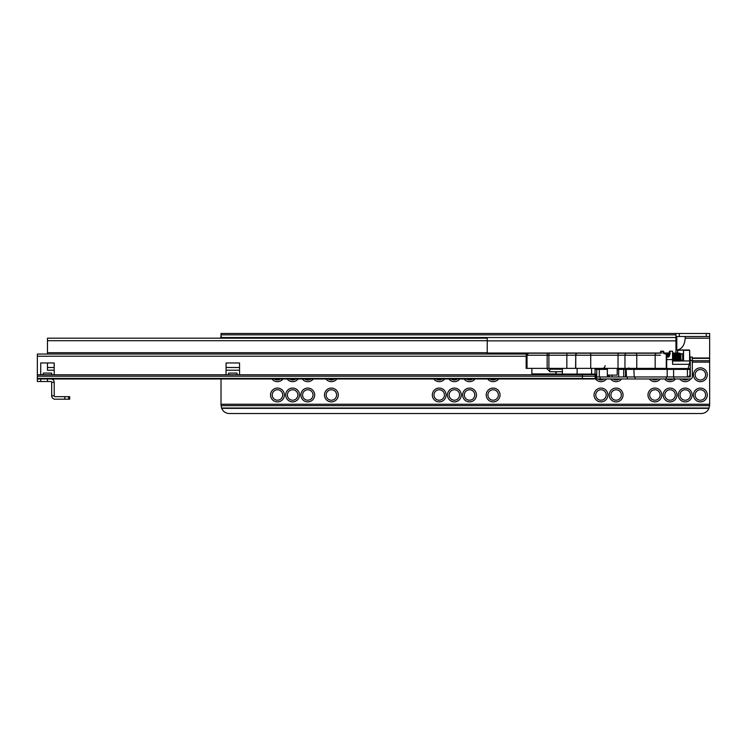 <?xml version="1.0" encoding="UTF-8"?>
<svg xmlns="http://www.w3.org/2000/svg" width="747" height="747" viewBox="0 0 747 747"><rect width="100%" height="100%" fill="white"/><g stroke="black" fill="none" stroke-linecap="round" stroke-linejoin="round"><path stroke-width="1.12" d="M700.387 401.895A6.91 6.91 0 0 1 693.477 394.986A6.91 6.91 0 0 1 700.387 388.076A6.91 6.91 0 0 1 707.288 394.986A6.91 6.91 0 0 1 700.387 401.895M700.387 389.757A5.22 5.22 180 0 0 695.158 394.986A5.22 5.22 180 0 0 700.387 400.205A5.22 5.22 180 0 0 705.607 394.986A5.22 5.22 180 0 0 700.387 389.757M685.214 401.895A6.91 6.91 0 0 1 678.313 394.986A6.91 6.91 0 0 1 685.214 388.076A6.91 6.91 0 0 1 692.124 394.986A6.91 6.91 0 0 1 685.214 401.895M685.214 389.757A5.22 5.22 180 0 0 679.994 394.986A5.22 5.22 180 0 0 685.214 400.205A5.22 5.22 180 0 0 690.443 394.986A5.22 5.22 180 0 0 685.214 389.757M670.05 401.895A6.91 6.91 0 0 1 663.149 394.986A6.91 6.91 0 0 1 670.05 388.076A6.91 6.91 0 0 1 676.959 394.986A6.91 6.91 0 0 1 670.05 401.895M670.05 389.757A5.22 5.22 180 0 0 664.83 394.986A5.22 5.22 180 0 0 670.05 400.205A5.22 5.22 180 0 0 675.279 394.986A5.22 5.22 180 0 0 670.05 389.757M654.886 401.895A6.91 6.91 0 0 1 647.976 394.986A6.91 6.91 0 0 1 654.886 388.076A6.91 6.91 0 0 1 661.795 394.986A6.91 6.91 0 0 1 654.886 401.895M654.886 389.757A5.22 5.22 180 0 0 649.666 394.986A5.22 5.22 180 0 0 654.886 400.205A5.22 5.22 180 0 0 660.115 394.986A5.22 5.22 180 0 0 654.886 389.757M700.387 381.67A6.91 6.91 0 0 1 693.477 374.761A6.91 6.91 0 0 1 700.387 367.851A6.91 6.91 0 0 1 707.288 374.761A6.91 6.91 0 0 1 700.387 381.67M700.387 369.541A5.22 5.22 180 0 0 695.158 374.761A5.22 5.22 180 0 0 700.387 379.99A5.22 5.22 180 0 0 705.607 374.761A5.22 5.22 180 0 0 700.387 369.541M690.732 378.925A6.91 6.91 0 0 1 679.742 378.972M682.132 378.972A5.22 5.22 180 0 0 688.304 378.972M675.531 378.972A6.91 6.91 0 0 1 664.578 378.972M666.968 378.972A5.22 5.22 180 0 0 673.14 378.972M660.367 378.972A6.91 6.91 0 0 1 649.414 378.972M651.804 378.972A5.22 5.22 180 0 0 657.976 378.972M616.135 401.895A6.91 6.91 0 0 1 609.225 394.986A6.91 6.91 0 0 1 616.135 388.076A6.91 6.91 0 0 1 623.045 394.986A6.91 6.91 0 0 1 616.135 401.895M616.135 389.757A5.22 5.22 180 0 0 610.915 394.986A5.22 5.22 180 0 0 616.135 400.205A5.22 5.22 180 0 0 621.355 394.986A5.22 5.22 180 0 0 616.135 389.757M600.971 401.895A6.91 6.91 0 0 1 594.061 394.986A6.91 6.91 0 0 1 600.971 388.076A6.91 6.91 0 0 1 607.881 394.986A6.91 6.91 0 0 1 600.971 401.895M600.971 389.757A5.22 5.22 180 0 0 595.751 394.986A5.22 5.22 180 0 0 600.971 400.205A5.22 5.22 180 0 0 606.191 394.986A5.22 5.22 180 0 0 600.971 389.757M606.443 378.972A6.91 6.91 0 0 1 595.247 378.636M595.985 376.329A5.22 5.22 180 0 0 596.76 377.851M597.88 378.972A5.22 5.22 180 0 0 604.062 378.972M621.607 378.972A6.91 6.91 0 0 1 610.663 378.972M613.044 378.972A5.22 5.22 180 0 0 619.226 378.972M493.132 401.895A6.91 6.91 0 0 1 486.222 394.986A6.91 6.91 0 0 1 493.132 388.076A6.91 6.91 0 0 1 500.042 394.986A6.91 6.91 0 0 1 493.132 401.895M493.132 389.757A5.22 5.22 180 0 0 487.912 394.986A5.22 5.22 180 0 0 493.132 400.205A5.22 5.22 180 0 0 498.352 394.986A5.22 5.22 180 0 0 493.132 389.757M469.546 401.895A6.91 6.91 0 0 1 462.636 394.986A6.91 6.91 0 0 1 469.546 388.076A6.91 6.91 0 0 1 476.455 394.986A6.91 6.91 0 0 1 469.546 401.895M469.546 389.757A5.22 5.22 180 0 0 464.317 394.986A5.22 5.22 180 0 0 469.546 400.205A5.22 5.22 180 0 0 474.765 394.986A5.22 5.22 180 0 0 469.546 389.757M454.381 401.895A6.91 6.91 0 0 1 447.472 394.986A6.91 6.91 0 0 1 454.381 388.076A6.91 6.91 0 0 1 461.291 394.986A6.91 6.91 0 0 1 454.381 401.895M454.381 389.757A5.22 5.22 180 0 0 449.152 394.986A5.22 5.22 180 0 0 454.381 400.205A5.22 5.22 180 0 0 459.601 394.986A5.22 5.22 180 0 0 454.381 389.757M439.217 401.895A6.91 6.91 0 0 1 432.308 394.986A6.91 6.91 0 0 1 439.217 388.076A6.91 6.91 0 0 1 446.118 394.986A6.91 6.91 0 0 1 439.217 401.895M439.217 389.757A5.22 5.22 180 0 0 433.988 394.986A5.22 5.22 180 0 0 439.217 400.205A5.22 5.22 180 0 0 444.437 394.986A5.22 5.22 180 0 0 439.217 389.757M444.689 378.972A6.91 6.91 0 0 1 433.736 378.972M436.127 378.972A5.22 5.22 180 0 0 442.299 378.972M459.853 378.972A6.91 6.91 0 0 1 448.9 378.972M451.291 378.972A5.22 5.22 180 0 0 457.463 378.972M475.017 378.972A6.91 6.91 0 0 1 464.064 378.972M466.455 378.972A5.22 5.22 180 0 0 472.627 378.972M498.604 378.972A6.91 6.91 0 0 1 487.66 378.972M490.041 378.972A5.22 5.22 180 0 0 496.223 378.972M331.379 401.895A6.91 6.91 0 0 1 324.469 394.986A6.91 6.91 0 0 1 331.379 388.076A6.91 6.91 0 0 1 338.288 394.986A6.91 6.91 0 0 1 331.379 401.895M331.379 389.757A5.22 5.22 180 0 0 326.15 394.986A5.22 5.22 180 0 0 331.379 400.205A5.22 5.22 180 0 0 336.598 394.986A5.22 5.22 180 0 0 331.379 389.757M307.783 401.895A6.91 6.91 0 0 1 300.882 394.986A6.91 6.91 0 0 1 307.783 388.076A6.91 6.91 0 0 1 314.692 394.986A6.91 6.91 0 0 1 307.783 401.895M307.783 389.757A5.22 5.22 180 0 0 302.563 394.986A5.22 5.22 180 0 0 307.783 400.205A5.22 5.22 180 0 0 313.012 394.986A5.22 5.22 180 0 0 307.783 389.757M292.619 401.895A6.91 6.91 0 0 1 285.709 394.986A6.91 6.91 0 0 1 292.619 388.076A6.91 6.91 0 0 1 299.528 394.986A6.91 6.91 0 0 1 292.619 401.895M292.619 389.757A5.22 5.22 180 0 0 287.399 394.986A5.22 5.22 180 0 0 292.619 400.205A5.22 5.22 180 0 0 297.848 394.986A5.22 5.22 180 0 0 292.619 389.757M277.454 401.895A6.91 6.91 0 0 1 270.545 394.986A6.91 6.91 0 0 1 277.454 388.076A6.91 6.91 0 0 1 284.364 394.986A6.91 6.91 0 0 1 277.454 401.895M277.454 389.757A5.22 5.22 180 0 0 272.235 394.986A5.22 5.22 180 0 0 277.454 400.205A5.22 5.22 180 0 0 282.683 394.986A5.22 5.22 180 0 0 277.454 389.757M282.936 378.972A6.91 6.91 0 0 1 271.983 378.972M274.373 378.972A5.22 5.22 180 0 0 280.545 378.972M298.1 378.972A6.91 6.91 0 0 1 287.147 378.972M289.537 378.972A5.22 5.22 180 0 0 295.709 378.972M313.264 378.972A6.91 6.91 0 0 1 302.311 378.972M304.701 378.972A5.22 5.22 180 0 0 310.873 378.972M336.85 378.972A6.91 6.91 0 0 1 325.897 378.972M328.288 378.972A5.22 5.22 180 0 0 334.46 378.972M675.951 349.998L676.791 349.998C681.834 349.251 684.644 345.319 685.214 338.204L685.214 336.523L709.65 336.514L706.279 336.514L706.279 333.479L709.65 333.479L709.65 405.089L708.987 408.366A8.422 8.422 0 0 1 701.228 413.521L229.432 413.521A8.422 8.422 0 0 1 221.672 408.366L708.987 408.366M221.009 338.186L221.009 333.479L679.322 333.479L679.322 336.514L706.279 336.514M679.322 336.514L675.951 336.514M679.322 333.479L706.279 333.479M672.786 357.748L673.262 357.748M674.13 357.748L674.606 357.748M675.951 333.479L675.951 354.246M221.009 378.972L221.009 405.089L221.672 408.366M689.957 376.955A5.22 5.22 180 0 0 690.163 376.451M690.275 373.444A5.22 5.22 180 0 0 689.939 372.52M47.463 362.967L47.463 370.213L54.204 370.213M47.463 352.705L487.231 352.705L487.231 338.186L47.463 338.186L47.463 354.041L37.35 354.041L47.463 354.041M226.07 370.213L239.544 370.213M487.231 352.705L487.231 354.041M47.463 340.707L487.231 340.707M37.35 354.041L526.551 354.041L37.35 354.041L37.35 374.77L582.436 374.77L582.436 374.088L582.436 378.972L50.833 378.972A3.371 3.371 0 0 1 54.204 382.343L51.674 382.343L51.674 395.826A3.371 3.371 0 0 0 55.045 399.197L64.784 399.197L64.784 396.666L55.045 396.666A0.84 0.84 0 0 1 54.204 395.826L54.204 382.343M595.919 374.126L595.919 377.291L594.229 378.972L37.35 378.972L37.35 381.502L47.463 381.502L47.463 378.972M595.919 375.806L595.919 374.63L595.07 374.088L596.76 374.088M595.443 378.458L594.229 378.972L595.443 378.458L595.919 377.291M68.612 396.666L69.704 396.666L69.704 399.197L68.612 399.197L68.612 396.666L64.784 396.666M64.784 399.197L68.612 399.197M51.674 382.343A0.84 0.84 0 0 0 50.833 381.502L47.463 381.502M54.204 395.826L51.674 395.826M397.936 378.972L389.504 378.972L397.936 378.972M37.35 374.77L37.35 378.972M237.014 374.761L239.544 374.761L239.544 362.967L226.07 362.967L226.07 374.761L228.591 374.761L228.591 373.08L237.014 373.08L237.014 374.761L228.591 374.761M51.674 374.761L54.204 374.761L54.204 362.967L40.721 362.967L40.721 374.761L43.251 374.761L43.251 373.08L51.674 373.08L51.674 374.761L43.251 374.761M531.883 368.364L531.883 373.92L555.927 373.92M666.259 376.955L674.046 376.955L674.046 378.972L666.259 378.972L666.259 376.955L635.09 376.955L635.09 378.972L627.303 378.972L627.303 376.955L635.09 376.955M666.259 378.972L635.09 378.972M674.046 378.972L690.265 378.972A2.026 2.026 0 0 0 692.292 376.955L692.292 360.446A2.026 2.026 0 0 0 692.292 360.437L690.275 360.446L690.051 361.259M627.303 376.955L600.13 376.955L600.13 378.972L627.303 378.972M600.13 378.972L596.76 378.972L596.76 369.373A0.84 0.84 0 0 1 597.6 368.532L607.348 368.532M674.046 376.955L690.275 376.955L690.275 360.446L688.108 368.532M690.275 368.252L689.939 369.513M688.314 376.946L690.265 376.423L689.939 375.199M690.275 360.446L690.275 357.075L692.292 357.075L692.292 360.446M672.786 359.858A3.371 3.305 0 0 0 672.58 359.933L672.664 358.56M673.421 360.278L672.58 360.502M667.239 355.581L667.687 353.032L668.621 356.095L669.209 352.014L669.209 354.442A0.84 0.57 -0 0 1 670.05 353.873L669.34 356.198L668.369 357.113L666.707 357.113M660.451 352.687L660.451 352.014L660.451 352.687M660.451 352.014A0.84 0.84 0 0 1 661.291 351.174L662.981 351.174A0.84 0.84 0 0 1 663.822 352.014L663.822 352.687M607.348 369.373L595.07 369.373A2.53 2.53 0 0 1 595.284 368.364A2.53 2.53 0 0 0 595.07 369.373L595.07 374.088L555.927 374.088L555.936 371.735M599.281 368.364L599.281 376.955L607.376 376.955L607.348 368.364M599.281 376.955L596.76 376.955M673.607 376.955L687.408 376.955L687.408 369.373L673.607 369.373L673.607 376.955L673.589 369.373L667.183 369.373L667.183 376.955M619.17 368.364A1.681 1.681 0 0 1 619.282 368.532L625.482 368.532L625.482 376.955L626.444 376.955L626.126 368.532M618.665 376.955L618.665 369.373L617.209 369.373M689.238 364.321L672.58 364.321L672.58 351.174L670.05 351.174L672.58 351.174M601.811 368.532A1.681 1.681 0 0 1 601.083 368.364A1.681 1.681 0 0 0 601.811 368.532M625.482 368.532L689.089 368.532A0.84 0.84 0 0 1 689.939 369.373L689.939 375.265L688.248 376.955M689.939 369.373L687.408 369.373L687.408 368.532L688.248 368.532M673.607 368.532L673.589 369.373L673.607 368.532L663.317 368.532M669.209 352.014A0.84 0.84 0 0 1 670.05 351.174L670.05 353.873M669.34 356.198L668.854 356.534L669.34 356.198M619.254 368.532L618.46 368.532L618.665 369.373A0.84 0.598 90 0 1 619.254 368.532M617.816 368.364L618.46 368.532M596.76 369.373A0.84 0.84 0 0 1 597.6 368.532L597.6 368.364M624.716 368.364L618.311 368.532M677.296 354.199L677.632 349.998L689.593 349.998L689.939 359.26A0.84 0.84 0 0 0 689.929 359.186M689.939 361.697L689.939 360.95L672.58 360.95M675.895 360.95L675.223 360.54M674.774 360.381L673.897 360.25M676.147 360.577A3.371 3.305 0 0 0 675.764 360.269L676.007 358.56M677.221 356.226L677.221 360.95M662.729 368.532L633.419 368.532M603.557 368.364L600.971 368.532M628.769 367.907L629.506 368.532A0.84 0.812 90 0 1 629.021 368.364M629.161 368.532L628.255 368.364M660.115 368.364A0.84 0.84 0 0 1 659.61 368.532M626.509 368.532L625.603 368.532M596.76 376.115L595.919 376.357M595.919 375.461L596.76 375.153M680.078 355.581L680.33 353.891L680.984 360.269L682.683 360.269A0.504 0.504 0 0 1 683.197 360.782M680.396 358.803L680.461 357.075C680.601 352.519 680.741 352.519 680.89 357.075L681.003 353.873L682.683 353.873A0.504 0.504 0 0 0 683.197 353.368M680.461 357.075L680.526 355.404M672.552 357.075C672.776 351.856 673 351.856 673.224 357.075C673.449 362.286 673.673 362.286 673.897 357.075C674.121 351.856 674.345 351.856 674.569 357.075C674.793 362.286 675.017 362.286 675.251 357.075C675.475 351.856 675.699 351.856 675.923 357.075C676.147 362.286 676.371 362.286 676.595 357.075C676.819 351.856 677.043 351.856 677.268 357.075C677.492 362.286 677.716 362.286 677.94 357.075C678.164 351.856 678.388 351.856 678.612 357.075C678.846 362.286 679.07 362.286 679.294 357.075L679.294 357.019M679.378 355.581L679.611 353.042L680.489 353.873L681.003 359.438M679.294 357.075C679.518 351.856 679.742 351.856 679.966 357.075L680.162 360.278L680.162 357.085C679.938 351.856 679.714 351.856 679.481 357.075C679.714 351.856 679.938 351.856 680.162 357.075L681.003 360.259M664.288 353.891L665.063 353.238M666.025 353.704L666.147 353.032L666.305 354.013M665.642 353.891L666.361 353.042L666.529 354.395M667.482 353.042L666.987 353.891M667.155 357.075C667.379 351.856 667.613 351.856 667.837 357.075M667.351 357.075C667.575 351.856 667.799 351.856 668.023 357.075C667.799 351.856 667.575 351.856 667.351 357.075M668.593 355.581L668.826 353.042L669.069 355.142M668.77 355.843L668.938 353.443M668.332 353.891L669.041 353.032L669.209 354.237M672.375 353.891L672.888 353.032L673.589 353.891L674.242 360.269L674.653 358.56M672.739 357.131L672.748 357.075C672.972 351.856 673.196 351.856 673.421 357.075C673.645 362.286 673.869 362.286 674.093 357.075C674.317 351.856 674.541 351.856 674.765 357.075C674.989 362.286 675.213 362.286 675.437 357.075C675.662 351.856 675.895 351.856 676.119 357.075C676.343 362.286 676.567 362.286 676.791 357.075C677.015 351.856 677.24 351.856 677.464 357.075C677.688 362.286 677.912 362.286 678.136 357.075C678.36 351.856 678.584 351.856 678.808 357.075C679.032 362.286 679.256 362.286 679.481 357.075M672.748 357.075C672.972 351.856 673.196 351.856 673.421 357.075M673.336 355.581L674.214 353.042L674.943 353.891L675.587 360.269L675.101 353.873L674.681 355.581M675.073 353.891L675.587 353.032L676.287 353.891L676.941 360.269L677.352 358.56M676.679 355.581L677.146 353.042L678.285 360.269L678.696 358.56M678.024 355.581L678.491 353.042L679.63 360.269L680.05 358.56M678.136 357.075C678.36 351.856 678.584 351.856 678.808 357.075M673.224 357.075C673.449 362.286 673.673 362.286 673.897 357.075M673.813 360.95L674.009 358.56M674.569 357.075C674.793 362.286 675.017 362.286 675.251 357.075M675.167 360.95L675.363 358.56M676.511 360.95L676.707 358.56M677.856 360.95L678.052 358.56M666.361 353.042L667.127 356.524M666.828 353.873L667.304 356.524M668.201 353.891L668.472 356.459M672.58 357.393L672.898 360.269L673.308 358.56M672.58 354.9L673.075 360.269M673.747 353.873L674.896 361.1M676.24 361.1L675.774 360.269M676.035 355.581L676.446 353.873L677.585 361.1M677.38 355.581L677.79 353.873L678.939 361.1M678.724 355.581L679.144 353.873L680.237 361.025M668.63 356.086L666.707 356.524L666.922 354.153M668.061 356.524L668.266 354.153M672.982 359.989L673.224 357.131M674.336 359.989L674.578 357.131M674.765 357.019L675.008 354.153M675.68 359.989L675.923 357.131M676.11 357.019L676.352 354.153M677.025 359.989L677.268 357.131M677.464 357.019L677.706 354.153M678.379 359.989L678.621 357.131M678.808 357.019L679.051 354.153M680.153 357.019L680.396 354.153M677.632 349.998L683.533 349.998L677.632 350.334L677.632 359.97M683.197 360.95L683.533 349.998L683.533 360.95M680.162 360.278L680.218 360.95M677.296 360.95L677.296 357.561M528.418 353.2L527.046 355.217L526.14 355.217C526.402 353.863 527.158 353.191 528.418 353.2L660.105 353.2M666.669 368.364L666.679 355.217L666.707 368.364L636.761 368.364L636.761 355.217L618.021 355.217L618.021 368.364L526.14 368.364L526.14 355.217M616.667 353.2L607.47 353.2M636.761 368.364L618.021 368.364M617.209 368.364L617.209 375.106L607.348 375.106M598.935 353.2L548.709 353.2M546.655 368.364L549.764 371.483M547.168 353.2L533.162 353.2M562.36 369.205L549.764 369.205L549.764 371.735L562.36 371.735M487.231 353.032L660.451 353.032M663.822 353.032L669.209 353.032M672.58 353.032L675.951 353.032M487.231 340.865L675.951 340.865M221.009 337.523L675.951 337.523M221.009 334.861L675.951 334.861M221.532 408.021L709.127 408.021M221.028 405.64L709.631 405.64M221.009 404.248L709.65 404.248M692.292 362.127L709.65 362.127M672.58 360.736L673.467 360.736M673.85 360.736L674.821 360.736M692.292 360.736L709.65 360.736M692.292 358.355L709.65 358.355M692.292 358.009L709.65 358.009M685.214 338.204L709.65 338.204M676.791 349.998L676.791 336.514M221.009 337.355L221.429 336.514M47.463 367.515L54.204 367.515M226.07 367.515L239.544 367.515M594.229 378.972L582.436 378.972M582.436 374.63L595.07 374.63L595.07 377.945M37.35 376.199L595.07 376.217A0.84 0.654 0 0 0 595.919 375.554M594.836 378.533L582.436 378.533M40.721 378.972L40.721 381.502M37.35 378.384L582.436 378.384M37.35 356.226L526.14 356.226M43.251 373.08L51.674 373.08M228.591 373.08L237.014 373.08M609.291 375.106L609.291 376.955M667.603 368.532L667.183 369.373L618.665 369.373M556.207 374.088L556.207 371.735M556.207 369.205L556.207 368.364M591.596 374.088L591.596 368.364M577.123 368.364L577.123 374.088M612.064 375.106L612.064 376.955M661.291 351.174L661.291 353.2M666.707 359.596L672.58 359.596M662.981 353.2L662.981 351.174M634.222 376.955L633.82 368.532M624.287 368.532A0.84 0.598 90 0 0 623.689 369.373L623.689 376.955M608.488 376.955L608.488 375.106M666.707 367.926A1.681 1.681 0 0 1 667.304 368.532M562.36 374.088L562.36 368.364M682.683 360.269L682.683 353.873M689.593 360.95L689.593 350.334L683.197 350.334M624.959 368.364L624.959 355.217A2.026 1.55 -90 0 1 626.518 353.2M618.535 353.2A2.026 0.514 -90 0 0 618.021 355.217L575.76 355.217A2.026 1.998 -90 0 1 577.767 353.2M575.76 368.364L575.76 355.217L575.582 368.364M660.469 355.217L655.166 355.217A2.026 1.317 -90 0 1 656.482 353.2M655.166 368.364L655.166 355.217L636.761 355.217A2.026 1.279 90 0 0 635.482 353.2M666.669 355.217A2.026 2.017 -90 0 0 664.653 353.2M666.268 368.364L666.268 355.217A2.026 2.017 -90 0 0 664.26 353.2M527.046 368.364L527.046 355.217L547.159 355.217A2.026 0.934 -90 0 1 548.093 353.2M566.842 368.364L566.842 355.217L547.159 355.217L547.159 368.364M548.877 368.364L548.877 355.217A2.026 0.691 -90 0 1 549.568 353.2M577.59 353.2A2.026 1.998 -90 0 0 575.582 355.217L566.842 355.217A2.026 0.691 90 0 1 567.533 353.2M590.167 353.2A2.026 0.57 -90 0 1 590.728 355.217L590.728 368.364M220.589 338.186L220.589 337.355M555.927 371.735L555.927 374.088M665.007 353.042L665.502 353.891M669.06 353.042L669.545 353.891M672.421 361.1L672.916 360.25M673.775 361.1L674.261 360.25M675.12 361.1L675.615 360.25M676.474 361.1L676.959 360.25M677.818 361.1L678.304 360.25M679.163 361.1L679.658 360.25M673.056 360.25L673.542 361.1M676.427 353.891L676.913 353.042M677.772 353.891L678.267 353.042M679.116 353.891L679.611 353.042M680.956 360.325L680.33 360.95M605.107 365.666C604.949 367.3 604.052 368.206 602.409 368.364M666.707 355.217C667.211 354.713 666.539 354.031 664.681 353.2"/></g></svg>
